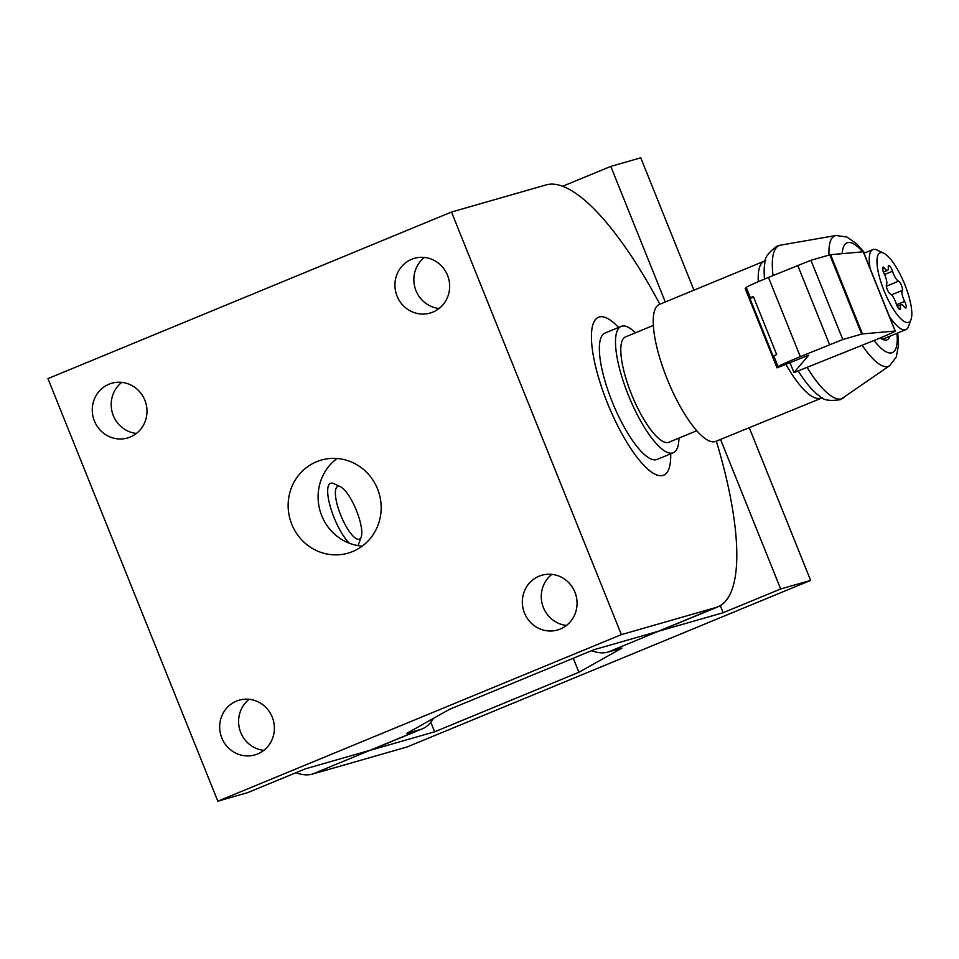 <?xml version="1.0" encoding="UTF-8"?>
<svg xmlns="http://www.w3.org/2000/svg" width="959" height="959" viewBox="0 0 959 959"><rect width="100%" height="100%" fill="white"/><g stroke="black" fill="none" stroke-linecap="round" stroke-linejoin="round"><path stroke-width="1.44" d="M598.464 317.225A85.435 24.466 67.6 0 1 599.207 316.961A85.435 24.466 67.6 0 1 618.567 327.439A85.435 24.466 67.6 0 0 598.476 317.249A85.435 24.466 67.6 0 0 607.67 403.655A85.435 24.466 67.6 0 0 663.664 475.196A85.435 24.466 67.6 0 0 670.713 453.811A85.435 24.466 67.6 0 1 663.652 475.173A85.435 24.466 67.6 0 1 662.909 475.424A85.435 24.466 67.6 0 1 607.922 404.254A85.435 24.466 67.6 0 1 598.464 317.225L597.841 317.513M635.481 332.785A68.353 19.576 67.6 0 0 621.132 326.384A68.353 19.576 67.6 0 0 620.964 326.456A68.353 19.576 67.6 0 0 629.236 397.326A68.353 19.576 67.6 0 0 673.29 452.744A68.353 19.576 67.6 0 0 673.458 452.672A68.353 19.576 67.6 0 0 678.948 438.083M605.165 332.977A68.353 19.576 67.6 0 0 604.997 333.049A68.353 19.576 67.6 0 0 604.829 333.121A68.353 19.576 67.6 0 0 613.101 403.991A68.353 19.576 67.6 0 0 657.155 459.409A68.353 19.576 67.6 0 0 657.311 459.337M355.837 538.407A28.482 8.152 67.6 0 0 361.207 537.016A28.482 8.152 67.6 0 0 356.544 510.775A28.482 8.152 67.6 0 0 341.332 487.256A28.482 8.152 67.6 0 0 340.469 486.776A28.482 8.152 67.6 0 0 337.832 506.891A28.482 8.152 67.6 0 0 355.837 538.407M357.791 545.587A34.176 9.782 67.6 0 0 358.69 543.945L361.207 537.016M340.469 486.776L333.804 483.648A34.176 9.782 67.6 0 0 330.495 483.324A34.176 9.782 67.6 0 0 331.083 509.289A34.176 9.782 67.6 0 0 349.328 543.226M892.517 271.229A8.967 2.565 67.6 0 0 898.535 281.191A5.131 1.462 -112.4 0 1 901.484 285.506A5.131 1.462 -112.4 0 1 902.251 290.445A8.967 2.565 67.6 0 0 904.661 301.438A5.131 1.462 -112.4 0 1 905.799 307.935A5.131 1.462 -112.4 0 1 904.121 306.748A8.967 2.565 67.6 0 0 901.196 304.686A8.967 2.565 67.6 0 0 900.513 307.791A5.131 1.462 -112.4 0 1 900.129 309.553A5.131 1.462 -112.4 0 1 896.257 303.847A8.967 2.565 67.6 0 0 890.24 293.886A5.131 1.462 -112.4 0 1 887.291 289.57A5.131 1.462 -112.4 0 1 886.524 284.631A8.967 2.565 67.6 0 0 884.114 273.639A5.131 1.462 -112.4 0 1 882.975 267.141A5.131 1.462 -112.4 0 1 884.654 268.328A8.967 2.565 67.6 0 0 887.578 270.39A8.967 2.565 67.6 0 0 888.262 267.285A5.131 1.462 -112.4 0 1 888.645 265.511A5.131 1.462 -112.4 0 1 892.517 271.229L884.546 274.514M753.294 296.391L776.658 354.506A34.176 1.055 158.1 0 0 773.853 356.053L773.314 356.676L749.962 298.573L750.489 297.937A34.176 1.055 -21.9 0 1 753.294 296.391M753.57 297.074L749.962 298.573M778.097 366.614A34.176 1.055 -21.9 0 1 800.309 356.652L842.793 339.522L861.661 334.104A22.788 0.707 -21.9 0 1 862.453 333.924L895.107 331.035A27.907 0.863 -21.9 0 1 895.262 331.059A27.907 0.863 -21.9 0 1 877.101 339.258L793.968 372.595L808.725 355.178L777.042 367.848L778.097 366.614L773.853 356.053M777.042 367.848L745.191 288.623L746.246 287.376A34.176 1.055 -21.9 0 1 768.459 277.427L810.942 260.285L829.811 254.878A22.788 0.707 -21.9 0 1 830.602 254.686L863.244 251.797A27.907 0.863 -21.9 0 1 863.412 251.821L895.262 331.059M696.773 430.723L668.95 442.219A56.953 16.315 -112.4 0 1 631.442 394.089A56.953 16.315 -112.4 0 1 625.484 336.921L653.307 325.425M822.594 397.709L715.822 441.356A74.047 21.206 -112.4 0 1 667.068 378.781A74.047 21.206 -112.4 0 1 659.312 304.459L764.335 261.112A74.047 21.206 -112.4 0 0 758.305 281.694M889.952 336.201A45.564 13.042 -112.4 0 1 887.051 339.858A45.564 13.042 -112.4 0 1 880.242 337.952M830.602 254.686L862.453 333.924M789.988 362.682L793.968 372.595M904.793 284.547A37.593 10.765 67.6 0 0 883.671 253.152A37.593 10.765 67.6 0 0 883.982 290.517A37.593 10.765 67.6 0 0 911.05 319.467A37.593 10.765 67.6 0 0 904.793 284.547M883.671 253.152L877.005 250.023A43.287 12.395 67.6 0 0 872.822 249.604A43.287 12.395 67.6 0 0 870.101 268.46M889.329 316.29A43.287 12.395 67.6 0 0 905.859 329.632A43.287 12.395 67.6 0 0 908.533 326.384L911.05 319.467M881.908 339.042A43.287 12.395 67.6 0 0 883.719 338.779L905.859 329.632M316.614 461.711A48.418 46.368 -106 0 0 290.877 521.876A48.418 46.368 -106 0 0 348.009 553.151A48.418 46.368 -106 0 0 352.708 551.509A48.418 46.368 -106 0 0 378.445 491.356A48.418 46.368 -106 0 0 321.325 460.08A48.418 46.368 -106 0 0 316.614 461.711M337.077 458.486A48.418 46.368 -106 0 0 320.054 510.799A48.418 46.368 -106 0 0 362.214 546.15M716.349 441.128A227.834 65.236 -112.4 0 1 717.991 606.795L660.475 630.531A227.834 65.236 67.6 0 1 658.485 631.226L593.837 649.758L449.567 709.312L406.544 733.479L420.39 729.499L369.946 750.322L305.298 768.866L247.794 792.602L217.825 801.185L47.95 378.613L451.497 212.035L621.372 634.618L217.825 801.185M369.946 750.322A227.834 65.236 67.6 0 0 371.936 749.626L422.38 728.804A227.834 65.236 67.6 0 0 433.396 718.387M420.39 729.499A227.834 65.236 67.6 0 0 422.38 728.804M121.769 382.365A28.482 27.272 -106 0 0 112.335 412.706A28.482 27.272 -106 0 0 136.406 433.432M109.014 384.199A28.482 27.272 -106 0 0 93.874 419.586A28.482 27.272 -106 0 0 127.475 437.987A28.482 27.272 -106 0 0 130.244 437.028A28.482 27.272 -106 0 0 145.384 401.641A28.482 27.272 -106 0 0 111.783 383.24A28.482 27.272 -106 0 0 109.014 384.199M249.172 699.303A28.482 27.272 -106 0 0 239.738 729.631A28.482 27.272 -106 0 0 263.821 750.37M236.417 701.137A28.482 27.272 -106 0 0 221.277 736.524A28.482 27.272 -106 0 0 254.878 754.925A28.482 27.272 -106 0 0 257.647 753.954A28.482 27.272 -106 0 0 272.788 718.567A28.482 27.272 -106 0 0 239.187 700.166A28.482 27.272 -106 0 0 236.417 701.137M551.845 574.369A28.482 27.272 -106 0 0 542.41 604.709A28.482 27.272 -106 0 0 566.481 625.436M539.078 576.203A28.482 27.272 -106 0 0 523.938 611.59A28.482 27.272 -106 0 0 557.551 629.991A28.482 27.272 -106 0 0 560.32 629.02A28.482 27.272 -106 0 0 575.46 593.633A28.482 27.272 -106 0 0 541.847 575.232A28.482 27.272 -106 0 0 539.078 576.203M424.429 257.432A28.482 27.272 -106 0 0 414.995 287.772A28.482 27.272 -106 0 0 439.078 308.498M411.675 259.266A28.482 27.272 -106 0 0 396.535 294.653A28.482 27.272 -106 0 0 430.147 313.054A28.482 27.272 -106 0 0 432.905 312.095A28.482 27.272 -106 0 0 448.045 276.707A28.482 27.272 -106 0 0 414.444 258.307A28.482 27.272 -106 0 0 411.675 259.266M717.991 606.795A227.834 65.236 -112.4 0 1 716.001 607.491L621.372 634.618M451.497 212.035L546.127 184.907A227.834 65.236 -112.4 0 1 659.852 304.243M573.254 658.258L578.888 672.271L621.911 648.104L608.054 652.072L658.497 631.25L723.158 612.717L780.662 588.982L720.533 439.402M665.294 301.989L610.787 166.398L640.756 157.815L693.956 290.169M780.662 588.982L810.631 580.387L749.195 427.57M658.497 631.25A227.834 65.236 -112.4 0 1 657.418 631.525M720.317 605.632L723.158 612.717M610.787 166.398L562.597 186.298M608.054 652.072A227.834 65.236 -112.4 0 1 591.583 650.693M430.783 722.283L434.619 731.813L369.958 750.358A227.834 65.236 -112.4 0 1 368.879 750.633M434.619 731.813L578.888 672.271M295.983 772.702A227.834 65.236 67.6 0 0 312.454 774.093L407.072 746.965L810.631 580.387M898.535 281.191L886.368 286.214M884.654 268.328L882.616 269.167M900.513 307.791L898.607 308.57M904.661 301.438L896.581 304.77M902.251 290.445L891.546 294.857M768.459 277.427L800.309 356.652M746.246 287.376L750.489 297.937M820.844 397.997A74.047 21.206 -112.4 0 1 785.9 364.312M897.804 332.953L898.523 345.06L896.317 356.988L889.724 365.607L840.336 399.651C829.895 401.282 823.134 400.191 820.029 396.391A78.53 22.489 -112.4 0 1 798.296 371.097M764.527 279.057A78.53 22.489 -112.4 0 1 764.898 262.826C764.419 257.947 768.447 252.397 776.982 246.187L780.614 245.144A82.762 23.699 -112.4 0 0 773.05 275.533M843.644 397.841A82.762 23.699 -112.4 0 1 807.034 367.309M829.02 255.106A70.522 20.199 -112.4 0 1 836.02 235.494L780.614 245.144M889.724 365.607A70.522 20.199 -112.4 0 1 862.069 345.108M842.182 253.667A59.386 17.01 -112.4 0 1 862.704 251.845M896.953 333.312A59.386 17.01 -112.4 0 1 874.081 340.505M863.244 251.797L895.107 331.035M829.811 254.878L861.661 334.104M810.942 260.285L842.793 339.522M797.708 265.355L829.559 344.581M658.485 631.226L716.001 607.491M369.958 750.358L312.454 774.093M657.155 459.409L673.29 452.744M604.997 333.049L621.132 326.384M887.578 270.39L883.431 272.104M901.196 304.686L897.228 306.317M836.02 235.494L846.893 236.993L856.843 243.946L864.766 252.936M863.987 253.248L872.822 249.604M765.785 260.081L764.335 261.112"/></g></svg>
